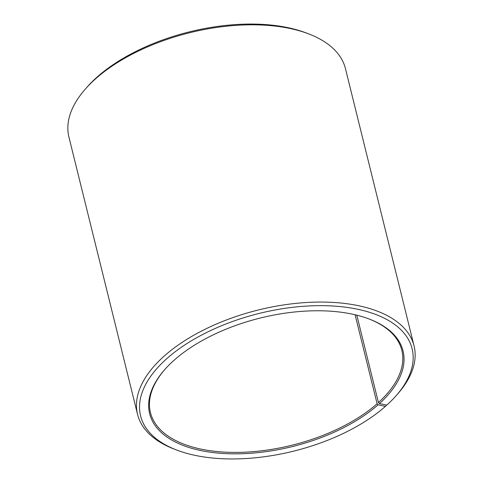 <?xml version="1.0" encoding="UTF-8"?>
<svg xmlns="http://www.w3.org/2000/svg" width="483" height="483" viewBox="0 0 483 483"><rect width="100%" height="100%" fill="white"/><g stroke="black" fill="none" stroke-linecap="round" stroke-linejoin="round"><path stroke-width="0.72" d="M164.92 369.38A129.486 65.718 166.1 0 0 150.43 412.542A129.486 65.718 166.1 0 0 243.36 452.251A129.486 65.718 166.1 0 0 377.114 403.728L355.096 314.759M386.557 405.05L385.41 406.378A139.847 70.977 166.1 0 1 176.687 450.035A139.847 70.977 166.1 0 1 165.85 359.503A139.847 70.977 166.1 0 1 349.927 307.828A139.847 70.977 166.1 0 1 396.09 395.74A139.847 70.977 166.1 0 1 386.835 405.104L379.469 403.583A130.525 66.243 166.1 0 0 369.356 319.088A130.525 66.243 166.1 0 0 173.222 361.018A130.525 66.243 166.1 0 0 164.582 369.761A130.525 66.243 166.1 0 0 206.73 451.659A130.525 66.243 166.1 0 0 378.135 404.772L377.114 403.728M396.09 395.74L397.769 393.82A142.437 72.293 166.1 0 0 414.07 345.919A142.437 72.293 166.1 0 0 310.678 302.286A142.437 72.293 166.1 0 0 163.272 356.913A142.437 72.293 166.1 0 0 137.54 414.354A142.437 72.293 166.1 0 0 174.303 449.124L176.687 450.035M414.07 345.919L345.46 68.664A142.437 72.293 166.1 0 0 308.697 33.895A142.437 72.293 166.1 0 0 94.656 79.653A142.437 72.293 166.1 0 0 85.231 89.192A142.437 72.293 166.1 0 0 68.93 137.1L137.54 414.354M308.697 33.895L306.313 32.983A139.847 70.977 166.1 0 0 96.165 77.914A139.847 70.977 166.1 0 0 86.91 87.278L85.231 89.192M385.41 406.378L378.135 404.772M379.469 403.583L378.437 402.55A129.486 65.718 166.1 0 0 401.826 350.332A129.486 65.718 166.1 0 0 368.879 318.901M378.437 402.55L356.81 315.17"/></g></svg>

